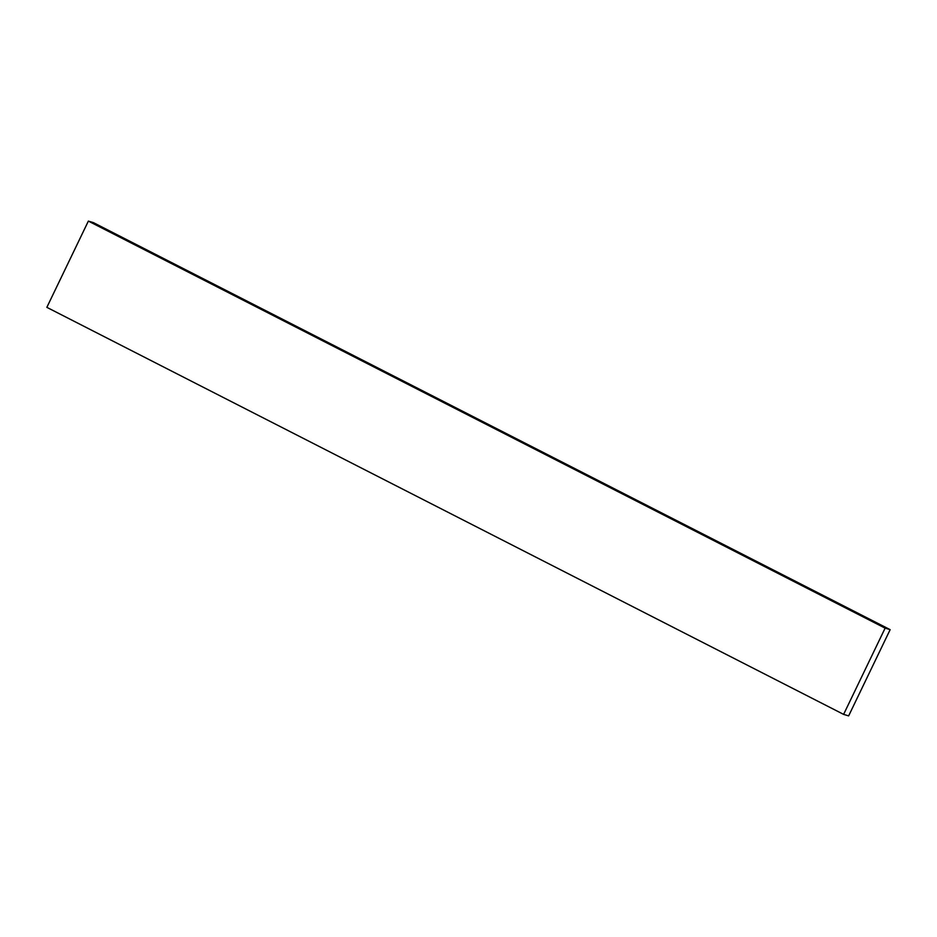 <?xml version="1.0" encoding="UTF-8"?>
<svg xmlns="http://www.w3.org/2000/svg" width="937" height="937" viewBox="0 0 937 937"><rect width="100%" height="100%" fill="white"/><g stroke="black" fill="none" stroke-linecap="round" stroke-linejoin="round"><path stroke-width="1.41" d="M885.125 628.141L88.359 221.109L93.384 222.619L890.15 629.652L885.125 628.141L843.616 714.381L848.641 715.891L890.15 629.652L93.384 222.619L88.359 221.109L885.125 628.141L890.15 629.652L848.641 715.891L843.616 714.381L46.85 307.348L843.616 714.381L885.125 628.141M46.85 307.348L88.359 221.109L46.85 307.348"/></g></svg>

